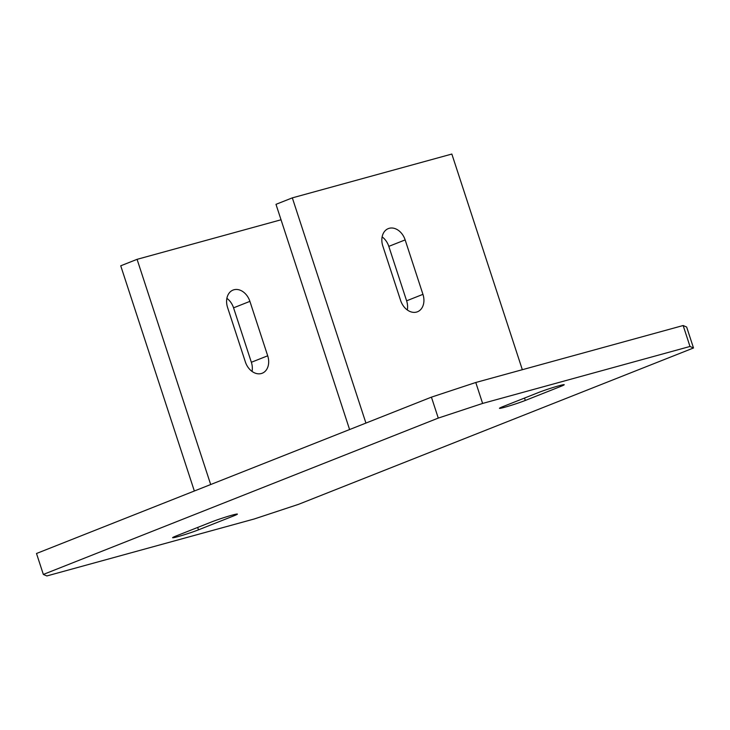 <?xml version="1.0" encoding="UTF-8"?>
<svg xmlns="http://www.w3.org/2000/svg" width="730" height="730" viewBox="0 0 730 730"><rect width="100%" height="100%" fill="white"/><g stroke="black" fill="none" stroke-linecap="round" stroke-linejoin="round"><path stroke-width="1.09" d="M559.08 385.732A15.44 0.84 -18.1 0 1 564.226 384.71A15.44 0.84 -18.1 0 1 560.713 386.435L525.299 400.451A15.44 0.84 -18.1 0 1 509.175 405.962A15.44 0.84 -18.1 0 1 499.457 408.316A15.44 0.84 -18.1 0 1 502.97 406.592L538.375 392.576A15.44 0.84 -18.1 0 1 559.08 385.732M211.545 521.959A15.44 0.84 -18.1 0 1 232.24 515.115A15.44 0.84 -18.1 0 1 237.387 514.093A15.44 0.84 -18.1 0 1 233.874 515.827L198.469 529.843A15.44 0.84 -18.1 0 1 182.345 535.355A15.44 0.84 -18.1 0 1 172.618 537.709A15.44 0.84 -18.1 0 1 176.131 535.975L211.545 521.959M43.344 574.437L36.5 553.495L431.421 397.147L475.777 382.493L683.152 325.525L686.656 327.04L693.5 347.982L689.996 346.467L482.621 403.435L438.274 418.089L43.344 574.437L46.848 575.952L254.223 518.984L298.579 504.32L693.5 347.982M438.274 418.089L431.421 397.147M475.777 382.493L482.621 403.435M689.996 346.467L683.152 325.525M227.577 307.494A15.44 11.552 -111.6 0 1 233.053 290.065A15.44 11.552 -111.6 0 1 233.947 289.774A15.44 11.552 -111.6 0 1 249.906 301.362L267.7 355.802A15.44 11.552 -111.6 0 1 262.216 373.231A15.44 11.552 -111.6 0 1 245.371 361.943L227.577 307.494M252.051 371.424A15.44 11.552 68.4 0 0 251.357 362.272L233.564 307.832A15.44 11.552 68.4 0 0 226.884 298.342M194.344 491.007L120.733 265.802L137.076 259.332L210.687 484.537M281.032 219.785L137.076 259.332M382.821 246.037A15.44 11.552 -111.6 0 1 388.305 228.609A15.44 11.552 -111.6 0 1 389.2 228.307A15.44 11.552 -111.6 0 1 405.15 239.905L422.944 294.345A15.44 11.552 -111.6 0 1 417.469 311.774A15.44 11.552 -111.6 0 1 400.615 300.477L382.821 246.037M522.333 369.709L451.843 154.048L292.329 197.867L365.931 423.081M407.303 309.967A15.44 11.552 68.4 0 0 406.61 300.815L388.807 246.375A15.44 11.552 68.4 0 0 382.128 236.885M349.597 429.55L275.986 204.336L292.329 197.867M560.713 386.435L560.366 385.385M197.684 527.443L198.469 529.843M233.874 515.827L233.527 514.778M525.299 400.451L524.523 398.06M249.906 301.362L233.564 307.832M251.357 362.272L267.7 355.802M406.61 300.815L422.944 294.345M405.15 239.905L388.807 246.375"/></g></svg>
